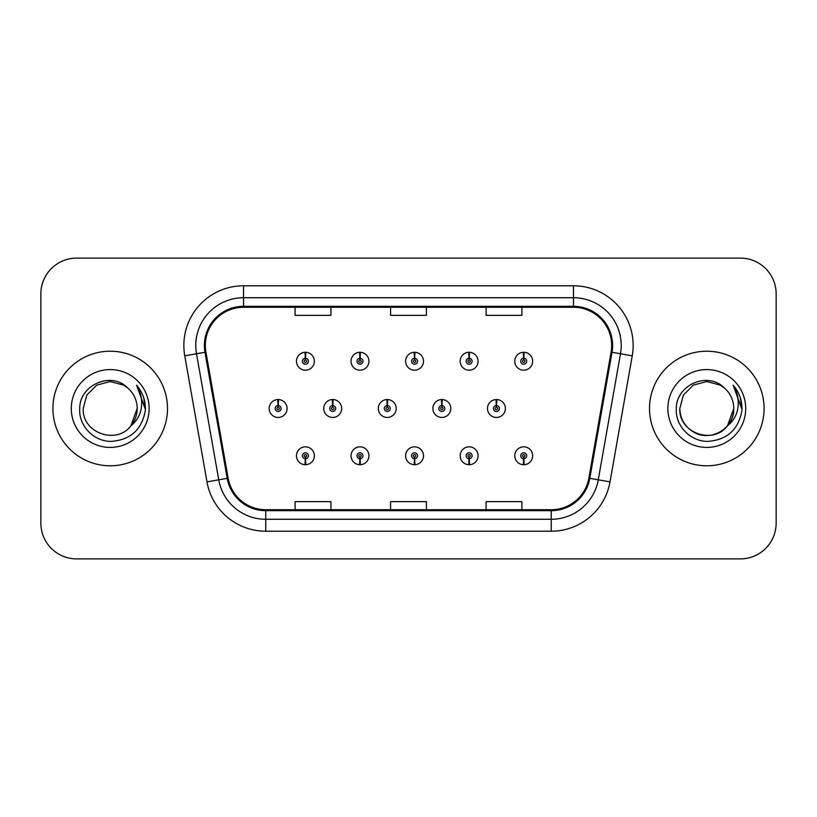 <?xml version="1.0" encoding="UTF-8"?>
<svg xmlns="http://www.w3.org/2000/svg" width="817" height="817" viewBox="0 0 817 817"><rect width="100%" height="100%" fill="white"/><g stroke="black" fill="none" stroke-linecap="round" stroke-linejoin="round"><path stroke-width="1.23" d="M359.858 458.756L359.603 464.71A8.956 8.956 0 0 0 360.379 464.71L360.123 458.756A2.982 2.982 0 0 0 362.973 455.774A2.982 2.982 0 0 0 359.991 452.781A2.982 2.982 0 0 0 357.009 455.774A2.982 2.982 0 0 0 359.858 458.756L359.94 456.958A1.195 1.195 0 0 1 358.796 455.774A1.195 1.195 0 0 1 359.991 454.579A1.195 1.195 0 0 1 361.185 455.774A1.195 1.195 0 0 1 360.042 456.958L360.123 458.756M414.433 458.756L414.178 464.71A8.956 8.956 0 0 0 414.954 464.71L414.699 458.756A2.982 2.982 0 0 0 417.548 455.774A2.982 2.982 0 0 0 414.566 452.781A2.982 2.982 0 0 0 411.584 455.774A2.982 2.982 0 0 0 414.433 458.756L414.515 456.958A1.195 1.195 0 0 1 413.371 455.774A1.195 1.195 0 0 1 414.566 454.579A1.195 1.195 0 0 1 415.761 455.774A1.195 1.195 0 0 1 414.617 456.958L414.699 458.756M469.009 458.756L468.744 464.71A8.956 8.956 0 0 0 469.53 464.71L469.264 458.756A2.982 2.982 0 0 0 472.124 455.774A2.982 2.982 0 0 0 469.142 452.781A2.982 2.982 0 0 0 466.15 455.774A2.982 2.982 0 0 0 469.009 458.756L469.091 456.958A1.195 1.195 0 0 1 467.947 455.774A1.195 1.195 0 0 1 469.142 454.579A1.195 1.195 0 0 1 470.337 455.774A1.195 1.195 0 0 1 469.193 456.958L469.264 458.756M523.585 458.756L523.319 464.71A8.956 8.956 0 0 0 524.106 464.71L523.84 458.756A2.982 2.982 0 0 0 526.699 455.774A2.982 2.982 0 0 0 523.717 452.781A2.982 2.982 0 0 0 520.725 455.774A2.982 2.982 0 0 0 523.585 458.756L523.656 456.958A1.195 1.195 0 0 1 522.523 455.774A1.195 1.195 0 0 1 523.717 454.579A1.195 1.195 0 0 1 524.902 455.774A1.195 1.195 0 0 1 523.768 456.958L523.84 458.756M305.282 458.756L305.027 464.71A8.956 8.956 0 0 0 305.803 464.71L305.548 458.756A2.982 2.982 0 0 0 308.397 455.774A2.982 2.982 0 0 0 305.415 452.781A2.982 2.982 0 0 0 302.433 455.774A2.982 2.982 0 0 0 305.282 458.756L305.364 456.958A1.195 1.195 0 0 1 304.22 455.774A1.195 1.195 0 0 1 305.415 454.579A1.195 1.195 0 0 1 306.61 455.774A1.195 1.195 0 0 1 305.466 456.958L305.548 458.756M332.836 405.518L333.091 399.554A8.956 8.956 0 0 0 332.315 399.554L332.57 405.518A2.982 2.982 0 0 0 329.721 408.5A2.982 2.982 0 0 0 332.703 411.482A2.982 2.982 0 0 0 335.685 408.5A2.982 2.982 0 0 0 332.836 405.518L332.754 407.305A1.195 1.195 0 0 1 333.898 408.5A1.195 1.195 0 0 1 332.703 409.695A1.195 1.195 0 0 1 331.508 408.5A1.195 1.195 0 0 1 332.652 407.305L332.57 405.518M387.411 405.518L387.667 399.554A8.956 8.956 0 0 0 386.89 399.554L387.146 405.518A2.982 2.982 0 0 0 384.296 408.5A2.982 2.982 0 0 0 387.278 411.482A2.982 2.982 0 0 0 390.26 408.5A2.982 2.982 0 0 0 387.411 405.518L387.329 407.305A1.195 1.195 0 0 1 388.473 408.5A1.195 1.195 0 0 1 387.278 409.695A1.195 1.195 0 0 1 386.084 408.5A1.195 1.195 0 0 1 387.227 407.305L387.146 405.518M441.977 405.518L442.242 399.554A8.956 8.956 0 0 0 441.456 399.554L441.721 405.518A2.982 2.982 0 0 0 438.872 408.5A2.982 2.982 0 0 0 441.854 411.482A2.982 2.982 0 0 0 444.836 408.5A2.982 2.982 0 0 0 441.977 405.518L441.905 407.305A1.195 1.195 0 0 1 443.049 408.5A1.195 1.195 0 0 1 441.854 409.695A1.195 1.195 0 0 1 440.659 408.5A1.195 1.195 0 0 1 441.803 407.305L441.721 405.518M496.552 405.518L496.818 399.554A8.956 8.956 0 0 0 496.031 399.554L496.297 405.518A2.982 2.982 0 0 0 493.437 408.5A2.982 2.982 0 0 0 496.43 411.482A2.982 2.982 0 0 0 499.412 408.5A2.982 2.982 0 0 0 496.552 405.518L496.481 407.305A1.195 1.195 0 0 1 497.614 408.5A1.195 1.195 0 0 1 496.43 409.695A1.195 1.195 0 0 1 495.235 408.5A1.195 1.195 0 0 1 496.379 407.305L496.297 405.518M278.26 405.518L278.515 399.554A8.956 8.956 0 0 0 277.739 399.554L277.994 405.518A2.982 2.982 0 0 0 275.145 408.5A2.982 2.982 0 0 0 278.127 411.482A2.982 2.982 0 0 0 281.109 408.5A2.982 2.982 0 0 0 278.26 405.518L278.178 407.305A1.195 1.195 0 0 1 279.322 408.5A1.195 1.195 0 0 1 278.127 409.695A1.195 1.195 0 0 1 276.932 408.5A1.195 1.195 0 0 1 278.076 407.305L277.994 405.518M360.123 358.244L360.379 352.29A8.956 8.956 0 0 0 359.603 352.29L359.858 358.244A2.982 2.982 0 0 0 357.009 361.226A2.982 2.982 0 0 0 359.991 364.219A2.982 2.982 0 0 0 362.973 361.226A2.982 2.982 0 0 0 360.123 358.244L360.042 360.042A1.195 1.195 0 0 1 361.185 361.226A1.195 1.195 0 0 1 359.991 362.421A1.195 1.195 0 0 1 358.796 361.226A1.195 1.195 0 0 1 359.94 360.042L359.858 358.244M414.699 358.244L414.954 352.29A8.956 8.956 0 0 0 414.178 352.29L414.433 358.244A2.982 2.982 0 0 0 411.584 361.226A2.982 2.982 0 0 0 414.566 364.219A2.982 2.982 0 0 0 417.548 361.226A2.982 2.982 0 0 0 414.699 358.244L414.617 360.042A1.195 1.195 0 0 1 415.761 361.226A1.195 1.195 0 0 1 414.566 362.421A1.195 1.195 0 0 1 413.371 361.226A1.195 1.195 0 0 1 414.515 360.042L414.433 358.244M469.264 358.244L469.53 352.29A8.956 8.956 0 0 0 468.744 352.29L469.009 358.244A2.982 2.982 0 0 0 466.15 361.226A2.982 2.982 0 0 0 469.142 364.219A2.982 2.982 0 0 0 472.124 361.226A2.982 2.982 0 0 0 469.264 358.244L469.193 360.042A1.195 1.195 0 0 1 470.337 361.226A1.195 1.195 0 0 1 469.142 362.421A1.195 1.195 0 0 1 467.947 361.226A1.195 1.195 0 0 1 469.091 360.042L469.009 358.244M523.84 358.244L524.106 352.29A8.956 8.956 0 0 0 523.319 352.29L523.585 358.244A2.982 2.982 0 0 0 520.725 361.226A2.982 2.982 0 0 0 523.717 364.219A2.982 2.982 0 0 0 526.699 361.226A2.982 2.982 0 0 0 523.84 358.244L523.768 360.042A1.195 1.195 0 0 1 524.902 361.226A1.195 1.195 0 0 1 523.717 362.421A1.195 1.195 0 0 1 522.523 361.226A1.195 1.195 0 0 1 523.656 360.042L523.585 358.244M305.548 358.244L305.803 352.29A8.956 8.956 0 0 0 305.027 352.29L305.282 358.244A2.982 2.982 0 0 0 302.433 361.226A2.982 2.982 0 0 0 305.415 364.219A2.982 2.982 0 0 0 308.397 361.226A2.982 2.982 0 0 0 305.548 358.244L305.466 360.042A1.195 1.195 0 0 1 306.61 361.226A1.195 1.195 0 0 1 305.415 362.421A1.195 1.195 0 0 1 304.22 361.226A1.195 1.195 0 0 1 305.364 360.042L305.282 358.244M52.911 408.5A57.292 57.292 0 0 0 110.203 465.792A57.292 57.292 0 0 0 167.495 408.5A57.292 57.292 0 0 0 110.203 351.208A57.292 57.292 0 0 0 52.911 408.5A57.292 57.292 0 0 0 110.203 465.792A57.292 57.292 0 0 0 167.495 408.5A57.292 57.292 0 0 0 110.203 351.208A57.292 57.292 0 0 0 52.911 408.5M649.505 408.5A57.292 57.292 0 0 0 706.797 465.792A57.292 57.292 0 0 0 764.089 408.5A57.292 57.292 0 0 0 706.797 351.208A57.292 57.292 0 0 0 649.505 408.5A57.292 57.292 0 0 0 706.797 465.792A57.292 57.292 0 0 0 764.089 408.5A57.292 57.292 0 0 0 706.797 351.208A57.292 57.292 0 0 0 649.505 408.5M205.333 345.479A38.195 38.195 0 0 1 243.537 307.274L573.463 307.274A38.195 38.195 0 0 1 611.085 352.107L588.853 478.159A38.195 38.195 0 0 1 551.24 509.726L265.76 509.726A38.195 38.195 0 0 1 228.147 478.159L205.915 352.107A38.195 38.195 0 0 1 205.333 345.479M204.383 345.479A39.155 39.155 0 0 0 204.975 352.27L227.208 478.323A39.155 39.155 0 0 0 265.76 510.676L551.24 510.676A39.155 39.155 0 0 0 589.792 478.323L612.025 352.27A39.155 39.155 0 0 0 573.463 306.324L243.537 306.324A39.155 39.155 0 0 0 204.383 345.479M184.754 355.834A59.682 59.682 0 0 1 243.537 285.787L573.463 285.787A59.682 59.682 0 0 1 632.246 355.834L610.013 481.887A59.682 59.682 0 0 1 551.24 531.213L265.76 531.213A59.682 59.682 0 0 1 206.987 481.887L184.754 355.834L196.509 353.761A47.743 47.743 0 0 1 243.537 297.725L573.463 297.725A47.743 47.743 0 0 1 620.491 353.761L598.258 479.814A47.743 47.743 0 0 1 551.24 519.275L265.76 519.275A47.743 47.743 0 0 1 218.742 479.814L196.509 353.761A47.743 47.743 0 0 1 195.784 345.479M776.15 293.906A35.805 35.805 0 0 0 740.345 258.101L76.655 258.101A35.805 35.805 0 0 0 40.85 293.906L40.85 523.094A35.805 35.805 0 0 0 76.655 558.899L740.345 558.899A35.805 35.805 0 0 0 776.15 523.094L776.15 293.906L776.15 523.094M390.597 307.274L390.597 315.362L426.403 315.362L426.403 307.274M295.1 307.274L295.1 315.362L330.916 315.362L330.916 307.274M486.084 307.274L486.084 315.362L521.9 315.362L521.9 307.274M426.403 509.726L426.403 501.638L390.597 501.638L390.597 509.726M330.916 509.726L330.916 501.638L295.1 501.638L295.1 509.726M521.9 509.726L521.9 501.638L486.084 501.638L486.084 509.726M40.85 293.906L40.85 523.094M740.345 258.101L76.655 258.101M76.655 558.899L740.345 558.899M314.371 361.226A8.956 8.956 0 0 0 305.803 352.29A8.956 8.956 0 0 1 314.371 361.226A8.956 8.956 0 0 1 305.415 370.183A8.956 8.956 0 0 1 296.459 361.226A8.956 8.956 0 0 1 305.027 352.29M287.084 408.5A8.956 8.956 0 0 0 278.515 399.554A8.956 8.956 0 0 1 287.084 408.5A8.956 8.956 0 0 1 278.127 417.456A8.956 8.956 0 0 1 269.171 408.5A8.956 8.956 0 0 1 277.739 399.554M296.459 455.774A8.956 8.956 0 0 0 305.027 464.71A8.956 8.956 0 0 1 296.459 455.774A8.956 8.956 0 0 1 305.415 446.817A8.956 8.956 0 0 1 314.371 455.774A8.956 8.956 0 0 1 305.803 464.71M127.881 388.116C111.316 370.755 79.443 385.052 79.739 408.5C78.473 425.851 93.873 441.517 111.071 441.394C130.444 439.995 141.862 429.701 145.334 410.522L145.395 408.5C145.293 399.646 142.342 391.874 136.562 385.185C140.963 392.405 142.515 400.177 141.208 408.5C139.952 415.577 136.51 421.358 130.883 425.841C116.555 445.194 81.812 432.816 83.222 408.5L86.837 395.009L96.712 385.134L110.203 381.519L123.694 385.134L127.881 388.116A26.981 26.981 0 0 1 137.185 408.5L130.883 425.841A26.981 26.981 0 0 0 137.185 408.5L130.812 425.923M71.283 408.5A38.92 38.92 0 0 0 110.203 447.42A38.92 38.92 0 0 0 149.123 408.5A38.92 38.92 0 0 0 110.203 369.58A38.92 38.92 0 0 0 71.283 408.5M136.562 385.185L145.375 409.521L143.741 397.838L145.375 409.521L143.741 397.838L145.375 409.521L136.817 385.481M143.741 397.838L145.395 408.5M727.406 425.923L733.778 408.5C734.697 428.455 710.126 442.64 693.306 431.866C684.677 426.464 680.183 418.672 679.815 408.5L683.431 395.009L693.306 385.134L706.797 381.519L720.288 385.134L724.475 388.116C707.91 370.755 676.037 385.052 676.333 408.5C675.067 425.851 690.467 441.517 707.665 441.394C727.038 439.995 738.456 429.701 741.928 410.522L741.989 408.5C741.887 399.646 738.946 391.874 733.155 385.185C737.557 392.405 739.109 400.177 737.802 408.5C736.546 415.577 733.104 421.358 727.477 425.841A26.981 26.981 0 0 0 733.778 408.5L727.477 425.841C713.149 445.194 678.406 432.816 679.815 408.5M733.778 408.5A26.981 26.981 0 0 0 724.475 388.116M667.877 408.5A38.92 38.92 0 0 0 706.797 447.42A38.92 38.92 0 0 0 745.717 408.5A38.92 38.92 0 0 0 706.797 369.58A38.92 38.92 0 0 0 667.877 408.5M733.155 385.185L741.969 409.521L740.335 397.838L741.969 409.521L740.335 397.838L741.969 409.521L733.411 385.481M740.335 397.838L741.989 408.5M368.937 361.226A8.956 8.956 0 0 0 360.379 352.29A8.956 8.956 0 0 1 368.937 361.226A8.956 8.956 0 0 1 359.991 370.183A8.956 8.956 0 0 1 351.034 361.226A8.956 8.956 0 0 1 359.603 352.29M423.512 361.226A8.956 8.956 0 0 0 414.954 352.29A8.956 8.956 0 0 1 423.512 361.226A8.956 8.956 0 0 1 414.566 370.183A8.956 8.956 0 0 1 405.61 361.226A8.956 8.956 0 0 1 414.178 352.29M478.088 361.226A8.956 8.956 0 0 0 469.53 352.29A8.956 8.956 0 0 1 478.088 361.226A8.956 8.956 0 0 1 469.142 370.183A8.956 8.956 0 0 1 460.185 361.226A8.956 8.956 0 0 1 468.744 352.29M532.664 361.226A8.956 8.956 0 0 0 524.106 352.29A8.956 8.956 0 0 1 532.664 361.226A8.956 8.956 0 0 1 523.717 370.183A8.956 8.956 0 0 1 514.761 361.226A8.956 8.956 0 0 1 523.319 352.29M351.034 455.774A8.956 8.956 0 0 0 359.603 464.71A8.956 8.956 0 0 1 351.034 455.774A8.956 8.956 0 0 1 359.991 446.817A8.956 8.956 0 0 1 368.937 455.774A8.956 8.956 0 0 1 360.379 464.71M405.61 455.774A8.956 8.956 0 0 0 414.178 464.71A8.956 8.956 0 0 1 405.61 455.774A8.956 8.956 0 0 1 414.566 446.817A8.956 8.956 0 0 1 423.512 455.774A8.956 8.956 0 0 1 414.954 464.71M460.185 455.774A8.956 8.956 0 0 0 468.744 464.71A8.956 8.956 0 0 1 460.185 455.774A8.956 8.956 0 0 1 469.142 446.817A8.956 8.956 0 0 1 478.088 455.774A8.956 8.956 0 0 1 469.53 464.71M514.761 455.774A8.956 8.956 0 0 0 523.319 464.71A8.956 8.956 0 0 1 514.761 455.774A8.956 8.956 0 0 1 523.717 446.817A8.956 8.956 0 0 1 532.664 455.774A8.956 8.956 0 0 1 524.106 464.71L523.891 459.94M341.659 408.5A8.956 8.956 0 0 0 333.091 399.554A8.956 8.956 0 0 1 341.659 408.5A8.956 8.956 0 0 1 332.703 417.456A8.956 8.956 0 0 1 323.746 408.5A8.956 8.956 0 0 1 332.315 399.554M396.225 408.5A8.956 8.956 0 0 0 387.667 399.554A8.956 8.956 0 0 1 396.225 408.5A8.956 8.956 0 0 1 387.278 417.456A8.956 8.956 0 0 1 378.322 408.5A8.956 8.956 0 0 1 386.89 399.554M450.8 408.5A8.956 8.956 0 0 0 442.242 399.554A8.956 8.956 0 0 1 450.8 408.5A8.956 8.956 0 0 1 441.854 417.456A8.956 8.956 0 0 1 432.898 408.5A8.956 8.956 0 0 1 441.456 399.554M505.376 408.5A8.956 8.956 0 0 0 496.818 399.554A8.956 8.956 0 0 1 505.376 408.5A8.956 8.956 0 0 1 496.43 417.456A8.956 8.956 0 0 1 487.473 408.5A8.956 8.956 0 0 1 496.031 399.554M573.463 285.787L573.463 306.324M196.509 353.761L204.975 352.27M265.76 531.213L265.76 510.676M551.24 510.676L551.24 531.213M589.792 478.323L610.013 481.887M206.987 481.887L227.208 478.323M612.025 352.27L632.246 355.834M243.537 285.787L243.537 306.324"/></g></svg>
